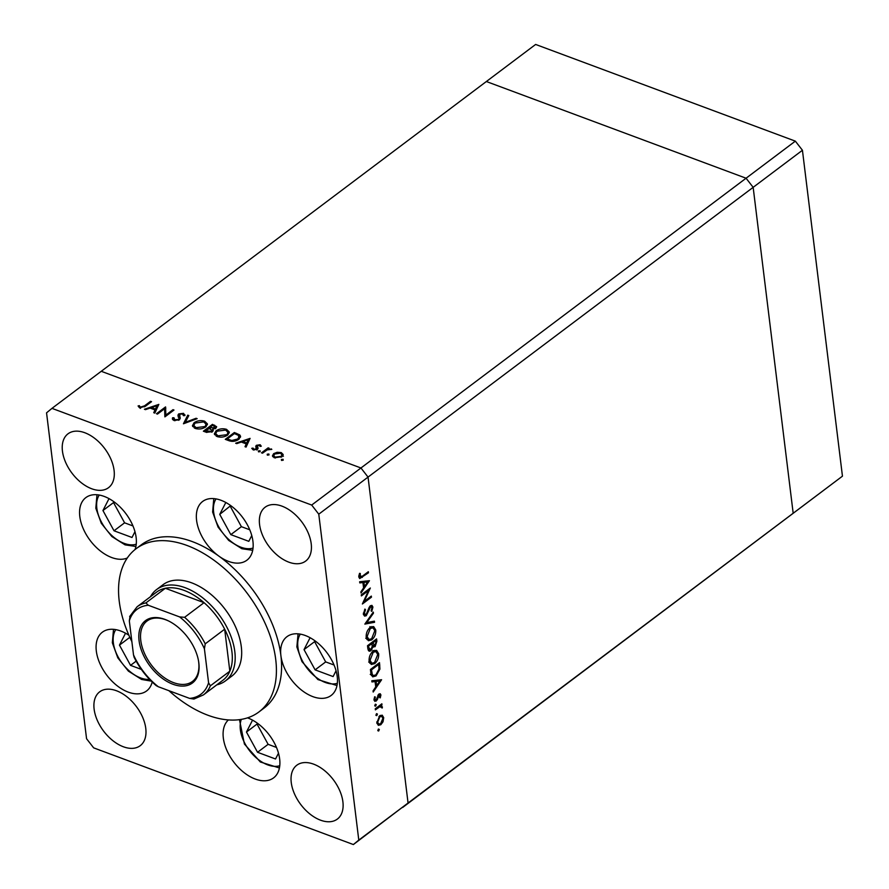 <?xml version="1.0" encoding="UTF-8"?>
<svg xmlns="http://www.w3.org/2000/svg" width="889" height="889" viewBox="0 0 889 889"><rect width="100%" height="100%" fill="white"/><g stroke="black" fill="none" stroke-linecap="round" stroke-linejoin="round"><path stroke-width="1.33" d="M109.014 498.629L102.946 510.53L114.014 530.789L132.005 537.478L134.961 531.689M113.936 501.763L113.525 502.574L124.593 522.821L132.961 525.944M124.593 522.821L114.014 530.789M113.525 502.574L102.946 510.53M225.817 502.485L219.739 514.375L230.818 534.633L248.809 541.334L251.765 535.534M230.74 505.608L219.739 514.375M230.329 506.419L241.397 526.677L249.765 529.788M241.397 526.677L230.818 534.633M368.39 650.559A34.727 21.092 -127 0 0 368.235 649.548A34.727 21.092 -127 0 0 368.202 649.392L368.235 649.548M310.105 637.713L304.027 649.615L315.106 669.861L333.097 676.562L336.053 670.773M315.028 640.836L314.606 641.647L325.685 661.905L334.053 665.016M325.685 661.905L315.106 669.861M314.606 641.647L304.027 649.615M252.543 720.134L246.464 732.036L257.543 752.283L275.534 758.984L278.49 753.194M257.466 723.257L257.043 724.068L268.122 744.326L276.49 747.438M268.122 744.326L257.543 752.283M257.043 724.068L246.464 732.036M125.538 633.212L119.47 645.114L130.539 665.361L141.318 669.373M129.816 637.324L119.47 645.114M136.139 661.149L130.539 665.361M51.973 408.362L101.246 371.291L360.956 467.981L101.246 371.291L486.361 81.521L746.071 178.222L753.161 187.335L793.177 513.253L358.789 840.094L318.773 514.175L311.683 505.052L51.973 408.362L46.55 412.829L86.566 738.737L93.656 747.86L353.366 844.55L358.789 840.094M311.683 505.052L360.956 467.981L368.046 477.104L360.956 467.981L746.071 178.222L486.361 81.521L535.634 44.45L795.344 141.14L802.434 150.263L842.45 476.171L402.639 807.479L408.062 803.011L368.046 477.104L408.062 803.011L353.366 844.55M795.344 141.14L746.071 178.222L753.161 187.335L318.773 514.175M225.384 680.941L231.873 676.062A57.196 34.738 -127 0 0 236.007 627.901A57.196 34.738 -127 0 0 191.646 582.828A57.196 34.738 -127 0 0 163.098 584.662L156.608 589.54A57.196 34.738 53 0 1 185.156 587.707A57.196 34.738 53 0 1 229.518 632.779A57.196 34.738 53 0 1 225.384 680.941A57.196 34.738 53 0 1 216.805 684.841M168.899 690.686A102.135 62.03 -127 0 0 207.904 715.234A102.135 62.03 -127 0 0 258.888 711.978A102.135 62.03 -127 0 0 266.278 625.956A102.135 62.03 -127 0 0 187.057 545.49A102.135 62.03 -127 0 0 136.073 548.746A102.135 62.03 -127 0 0 131.872 641.658M258.888 711.978L264.077 708.066A102.135 62.03 -127 0 0 280.891 655.582A36.771 22.336 -127 0 0 312.806 696.62A36.771 22.336 -127 0 0 331.164 695.442A36.771 22.336 -127 0 0 333.82 664.483A36.771 22.336 -127 0 0 305.305 635.513A36.771 22.336 -127 0 0 286.947 636.691A36.771 22.336 -127 0 0 280.891 655.582A102.135 62.03 -127 0 0 218.916 556.147A36.771 22.336 -127 0 0 228.517 561.392A36.771 22.336 -127 0 0 246.875 560.214A36.771 22.336 -127 0 0 249.531 529.255A36.771 22.336 -127 0 0 221.017 500.285A36.771 22.336 -127 0 0 202.659 501.452A36.771 22.336 -127 0 0 218.916 556.147A102.135 62.03 -127 0 0 192.246 541.579A102.135 62.03 -127 0 0 141.262 544.846L136.073 548.746M128.894 635.246A36.771 22.336 -127 0 0 120.737 631.012A36.771 22.336 -127 0 0 102.379 632.179A36.771 22.336 -127 0 0 99.724 663.15A36.771 22.336 -127 0 0 128.238 692.12A36.771 22.336 -127 0 0 146.596 690.942A36.771 22.336 -127 0 0 152.197 682.03M135.006 549.58A36.771 22.336 -127 0 0 104.213 496.429A36.771 22.336 -127 0 0 85.855 497.607A36.771 22.336 -127 0 0 83.199 528.566A36.771 22.336 -127 0 0 111.714 557.536A36.771 22.336 -127 0 0 127.327 557.97M228.395 719.923A36.771 22.336 -127 0 0 227.14 750.994A36.771 22.336 -127 0 0 255.243 779.042A36.771 22.336 -127 0 0 273.601 777.864A36.771 22.336 -127 0 0 276.257 746.904A36.771 22.336 -127 0 0 247.742 717.934A36.771 22.336 -127 0 0 247.52 717.856M320.507 820.169A33.704 20.469 -127 0 0 337.342 819.091A33.704 20.469 -127 0 0 339.776 790.71A33.704 20.469 -127 0 0 313.628 764.151A33.704 20.469 -127 0 0 296.804 765.229A33.704 20.469 -127 0 0 294.37 793.61A33.704 20.469 -127 0 0 320.507 820.169M91.7 488.761A33.704 20.469 -127 0 0 108.525 487.683A33.704 20.469 -127 0 0 110.969 459.302A33.704 20.469 -127 0 0 84.822 432.743A33.704 20.469 -127 0 0 67.997 433.821A33.704 20.469 -127 0 0 65.564 462.202A33.704 20.469 -127 0 0 91.7 488.761M123.382 746.771A33.704 20.469 -127 0 0 140.206 745.704A33.704 20.469 -127 0 0 142.651 717.312A33.704 20.469 -127 0 0 116.503 690.764A33.704 20.469 -127 0 0 99.679 691.831A33.704 20.469 -127 0 0 97.245 720.223A33.704 20.469 -127 0 0 123.382 746.771M288.836 562.159A33.704 20.469 -127 0 0 305.66 561.081A33.704 20.469 -127 0 0 308.094 532.7A33.704 20.469 -127 0 0 281.957 506.141A33.704 20.469 -127 0 0 265.133 507.219A33.704 20.469 -127 0 0 262.688 535.6A33.704 20.469 -127 0 0 288.836 562.159M164.598 408.74L157.475 414.096L156.486 413.729L165.565 406.906L165.865 415.052L173.011 409.673L173.988 410.04L164.91 416.874L164.598 408.74L164.876 416.863M173.944 417.752L174.844 419.786L178.522 419.419L179.022 418.608L177.933 415.185L178.7 413.918L183.523 413.329L184.901 415.574L183.456 415.663L182.478 413.985L179.722 414.252L179.278 415.407L180.323 418.041L179.489 419.797L173.911 420.486L172.377 418.941L172.566 417.752L173.944 417.752L174.077 420.541M184.912 414.819L184.901 415.574M179.722 414.252L179.845 416.63M183.445 423.775L187.746 415.163L188.801 415.552L185.301 422.297L196.102 418.274L197.158 418.663L183.445 423.775M195.169 428.398L192.435 425.698L194.124 422.686C197.336 420.608 200.836 420.108 204.626 421.186L207.415 423.909L205.681 426.942C202.459 429.02 198.947 429.509 195.169 428.398M217.072 436.555L214.338 433.854L216.027 430.843C219.239 428.765 222.739 428.254 226.528 429.343L229.318 432.054L227.584 435.099C224.361 437.177 220.85 437.655 217.072 436.555M235.674 443.222L250.087 438.377L246.064 447.089L244.997 446.689L246.286 443.9L241.33 442.044L236.752 443.622L235.674 443.222M281.546 460.424L281.391 459.513L283.058 459.291L283.213 460.191L281.546 460.424L281.391 459.513L281.502 460.402M283.169 460.224L283.058 459.291L283.213 460.191M273.656 453.646L277.112 452.29L281.257 452.59L283.202 454.546L281.946 456.735L274.39 457.757L272.423 455.89L273.656 453.646L273.823 454.968M267.367 455.146L267.211 454.235L268.878 454.012L269.034 454.912L267.367 455.146L267.211 454.235L267.322 455.124M268.989 454.946L268.878 454.012L269.034 454.912M262.499 453.201L261.51 452.834L268.145 447.845L269.134 448.212L268.156 448.945L271.823 449.345L267.178 449.878L262.499 453.201M258.521 451.856L258.366 450.945L260.033 450.712L260.188 451.623L258.521 451.856L258.366 450.945L258.477 451.834M260.144 451.645L260.033 450.712L260.188 451.623M253.032 448.112L253.921 449.223L256.399 448.945L255.754 446.211L256.41 445.3L260.177 444.744L261.277 446.222L260.044 446.4L259.366 445.356L257.432 445.645L258.066 448.378L257.421 449.289L253.154 449.856L251.765 448.323L253.032 448.112L253.254 449.901L253.054 448.278M260.033 446.211L259.366 445.356M257.099 446.2L257.821 448.901M256.91 449.601L255.821 446.7M238.697 439.366C235.574 441.489 232.229 441.9 228.684 440.611L225.284 439.344L234.363 432.521L239.73 434.888L240.586 436.332L238.697 439.366M206.348 432.298L203.381 431.198L212.46 424.364L216.649 426.709L215.827 428.154L212.638 429.131L213.304 430.132L212.415 431.665L206.348 432.298M144.418 409.24L158.831 404.395L154.808 413.107L153.741 412.707L155.03 409.918L150.063 408.073L145.485 409.64L144.418 409.24M140.651 407.051L144.507 405.851L150.541 401.317L151.53 401.672L145.396 406.284L139.662 407.729L138.073 405.962L139.351 405.651L140.762 407.995M368.513 590.552L361.39 595.919L361.256 594.852L370.335 588.018L364.179 601.464L371.324 596.097L371.458 597.164L362.379 603.987L368.513 590.552L367.479 590.163M366.246 615.721L364.568 616.099L363.379 614.177L364.912 609.065L365.501 609.732L364.301 613.477L366.135 614.643L369.146 607.443L370.446 605.731L371.935 605.376L372.924 607.076L371.78 611.388L371.102 610.843L371.98 607.654L370.613 606.776L366.246 615.721L363.468 614.688M363.379 614.232L366.135 614.643M370.046 606.098L371.38 606.587L369.746 606.454M364.846 624.1L373.291 612.088L373.424 613.232L366.757 622.578L374.402 621.155L374.547 622.289L364.846 624.1M366.212 637.235C365.99 633.235 367.313 629.968 370.168 627.412L373.647 626.578L375.736 629.968C375.98 634.001 374.647 637.313 371.746 639.869L368.368 640.702L366.212 637.235M369.124 661.005C368.902 657.004 370.224 653.726 373.091 651.181L376.569 650.337L378.658 653.726C378.903 657.771 377.569 661.072 374.669 663.639L371.28 664.472L369.124 661.005M371.802 680.763L381.592 679.729L373.191 692.042L373.047 690.875L375.736 686.93L375.08 681.552L371.946 681.93L371.802 680.763M377.792 730.591L378.436 729.036L379.314 729.458L378.67 731.014L377.814 730.691M378.436 729.036L379.314 729.458L378.358 729.102M379.703 715.756L382.203 715.178L383.704 717.656L383.026 721.779L380.814 724.746L378.336 725.313L376.847 722.824L379.703 715.756M375.903 715.201L376.547 713.645L377.425 714.067L376.78 715.623L375.925 715.301M376.547 713.645L377.425 714.067L376.469 713.711M380.003 705.221L382.392 706.899L382.27 708L379.903 706.666L375.38 709.866L375.247 708.8L381.881 703.799L381.559 705.71M381.548 707.311L378.692 706.21M374.747 705.755L375.38 704.199L376.258 704.621L375.625 706.177L374.769 705.866M375.38 704.199L376.258 704.621L375.302 704.266M378.914 694.053L380.192 693.731L380.914 694.942L380.248 697.876L379.592 697.576L380.103 695.554L379.07 695.098L377.236 699.865L374.891 701.365L374.036 699.943L374.625 696.787L375.325 697.032L374.836 699.276L376.091 699.999L378.914 694.053M380.103 695.554L378.214 694.776M374.025 698.965L376.091 699.999M376.047 675.918L372.68 676.84L370.869 673.173L370.424 669.495L379.503 662.661L379.925 669.084L376.047 675.918L374.858 675.473M367.902 648.937L367.501 645.725L376.58 638.902L376.869 641.213L375.08 646.681L372.98 646.759L370.935 650.792L369.168 651.226L367.902 648.937M373.469 647.114L372.191 646.47M359.645 581.75L369.435 580.706L361.034 593.019L360.89 591.863L363.579 587.918L362.923 582.528L359.789 582.906L359.645 581.75M358.8 576.028L362.29 576.261L368.335 571.716L368.468 572.783L359.701 578.572L358.812 577.017L359.512 573.361L360.278 573.472L360.289 577.228L358.789 576.661M373.458 663.183L374.669 663.639M370.902 662.894L369.891 663.35M370.046 660.26L371.813 663.238L374.536 662.572L377.736 654.482L375.936 651.57L373.224 652.237L370.046 660.26L369.057 659.894M374.78 650.304L375.258 651.326M372.269 651.893L373.224 652.237M377.447 653.282L378.658 653.726M369.313 650.192L370.935 650.792M368.757 647.614L370.813 649.726L372.191 646.57L371.935 643.558L368.568 646.092L368.757 647.614L367.69 647.214M367.979 649.303L370.813 649.726M367.535 645.703L368.568 646.092M370.902 643.169L371.935 643.558M372.158 645.603L375.08 646.681M375.958 642.114L375.78 640.669L372.869 642.858L374.936 645.625L375.958 642.114M374.747 640.28L375.78 640.669M372.135 645.214L374.936 645.625M371.224 642.925L372.958 643.569M371.835 642.469L372.869 642.858M380.314 715.367L380.481 715.923M382.614 717.256L383.704 717.656M382.314 721.512L383.026 721.779M379.381 724.213L380.814 724.746M380.67 723.679L382.892 718.268L381.692 716.378L379.836 716.834L377.658 722.212L378.803 724.135L380.67 723.679M376.792 721.89L377.658 722.212M378.914 716.49L379.836 716.834M380.981 704.488L382.014 704.866M379.147 706.833L379.259 705.733L382.392 706.899M381.537 707.722L382.27 708M378.792 694.153L380.914 694.942M377.769 695.576L378.503 695.843M376.492 699.587L377.236 699.865M374.08 700.232L376.258 701.043M377.425 680.074L379.814 680.963L376.08 681.43L376.603 685.675L379.814 680.963M372.691 680.652L375.08 681.552M375.536 685.275L376.603 685.675M373.691 680.529L376.08 681.43M379.014 668.739L379.925 669.084M372.302 675.162L371.446 675.584M378.703 664.427L371.48 669.861L372.302 674.44L373.369 675.562L375.914 674.851L378.992 669.106L378.703 664.427L377.658 664.039M370.446 669.473L371.48 669.861M370.991 673.962L372.302 674.44M371.858 626.534L372.347 627.556M374.536 629.512L375.736 629.968M370.535 639.424L371.746 639.869M367.99 639.135L366.968 639.58M371.613 638.802L374.814 630.712L373.013 627.812L370.302 628.479L367.135 636.491L368.902 639.469L371.613 638.802M366.135 636.124L367.135 636.491M369.357 628.123L370.302 628.479M372.669 612.943L373.424 613.232M366.012 622.289L366.757 622.578M372.447 621.511L374.547 622.289M364.701 609.432L365.501 609.732M363.357 613.121L364.301 613.477M370.113 606.02L372.924 607.076M368.846 608.176L369.546 608.443M368.113 610.454L368.835 610.721M363.523 601.22L364.179 601.464M370.424 596.775L371.458 597.164M365.268 581.062L367.657 581.951L363.923 582.406L364.446 586.651L367.657 581.951M360.534 581.639L362.923 582.528M363.379 586.251L364.446 586.651M361.534 581.517L363.923 582.406M367.424 572.394L368.468 572.783M358.934 575.183L359.789 575.505M277.19 452.99L277.112 452.29M281.402 453.757L281.257 452.59M281.469 454.29L283.413 456.246M272.745 456.679L273.679 455.49M281.068 457.279L281.902 454.69L280.435 453.201L274.634 454.012L273.69 455.701L273.934 457.568M282.113 456.59L281.902 454.69M275.312 458.035L275.201 457.146L280.957 456.368M273.69 455.701L275.201 457.146M268.267 448.856L268.145 447.845M271.278 449.49L271.201 448.856M260.377 446.356L260.177 444.744M257.31 447.9L257.121 446.378M254.021 450.067L253.921 449.223M256.499 449.778L256.399 448.945M255.965 447.9L256.41 445.3M245.853 447L246.286 443.9M248.353 440.633L249.176 440.355M246.364 444.5L246.909 444.7L248.453 441.377L248.242 439.677L242.786 441.544L246.709 443L248.242 439.677M246.909 444.7L246.709 443M242.919 442.644L242.786 441.544M234.496 433.621L234.363 432.521M238.919 435.943L239.93 436.577L239.73 434.888M239.93 436.577L240.486 437.199M239.363 438.81L238.296 435.321L234.418 433.588L227.206 439.01L231.818 440.477L237.719 438.999L239.174 436.632M227.34 440.111L227.206 439.01M237.83 439.944L237.719 438.999M231.929 441.377L231.818 440.477M216.171 432.01L216.027 430.843M226.673 430.565L226.528 429.343M227.573 431.398L229.273 432.91M214.593 434.688L215.694 432.987M226.717 435.666L227.962 432.332L225.639 430.054L217.016 431.209L215.671 433.576L216.216 436.177M228.151 434.632L227.962 432.332M218.083 436.866L217.961 435.832L226.606 434.732M215.671 433.576L217.961 435.832M212.593 425.464L212.46 424.364M215.305 427.053L216.36 427.631M213.06 431.021L212.638 429.131M211.871 429.998L212.749 430.109M214.938 428.665L213.849 425.931L212.515 425.431L209.604 427.62L214.827 427.798L215.294 427.009L215.505 428.698M210.404 428.987L210.271 427.865M209.737 428.72L209.604 427.62M209.326 428.565L205.303 430.865L211.438 431.298L211.982 430.32L209.326 428.565M211.549 432.176L211.438 431.298M206.837 432.454L206.704 431.376M205.437 431.954L205.303 430.865M194.269 423.853L194.124 422.686M204.77 422.408L204.626 421.186M205.67 423.242L207.37 424.764M192.691 426.542L193.791 424.831M204.814 427.509L206.059 424.175L203.737 421.897L195.113 423.053L193.769 425.42L194.313 428.02M206.237 426.476L206.059 424.175M196.18 428.709L196.058 427.676L204.703 426.576M193.769 425.42L196.058 427.676M184.59 423.342L187.957 416.863L187.746 415.163M185.39 423.042L185.301 422.297M196.202 419.03L196.102 418.274M172.699 419.686L172.566 417.752M172.766 419.441L173.933 419.441M174.955 420.753L174.844 419.786M178.633 420.297L178.522 419.419M178.144 416.885L178.7 413.918M183.423 414.93L183.523 413.329M183.734 415.03L184.668 415.585M179.934 415.952L179.478 417.108L179.934 415.952M164.687 409.418L165.776 408.607L165.565 406.906M165.987 416.063L165.865 415.052M173.133 410.685L173.011 409.673M154.586 413.029L155.03 409.918M157.097 406.662L157.909 406.373M155.097 410.518L155.653 410.718L157.186 407.395L156.975 405.695L151.53 407.562L155.442 409.029L156.975 405.695M155.653 410.718L155.442 409.029M151.663 408.662L151.53 407.562M150.663 402.328L150.541 401.317M139.095 407.462L139.351 405.651M139.551 407.351L140.273 408.384M140.206 407.895L140.062 406.684M164.976 619.4A39.016 23.692 53 0 1 168.31 620.833A39.016 23.692 53 0 1 198.547 661.027A39.016 23.692 53 0 1 172.933 684.241A39.016 23.692 53 0 1 139.073 640.702A39.016 23.692 53 0 1 164.976 619.4M168.71 621.033A37.794 22.947 -127 0 0 165.876 619.833A37.794 22.947 -127 0 0 147.007 621.044A37.794 22.947 -127 0 0 144.274 652.87A37.794 22.947 -127 0 0 173.588 682.641A37.794 22.947 -127 0 0 192.457 681.441A37.794 22.947 -127 0 0 198.469 660.583M208.582 682.774L210.382 685.819A55.151 33.493 53 0 1 203.414 694.92L222.861 680.285A55.151 33.493 -127 0 0 229.829 671.195L224.673 629.201A55.151 33.493 -127 0 0 204.048 602.675A55.151 33.493 -127 0 0 184.079 590.385A55.151 33.493 -127 0 0 165.343 588.274A55.151 33.493 -127 0 0 156.542 592.141L137.095 606.776A55.151 33.493 53 0 1 145.896 602.909L148.307 605.265A53.107 32.26 -127 0 0 129.316 620.866L133.494 654.815A53.107 32.26 -127 0 0 158.309 686.741L189.601 698.387A53.107 32.26 -127 0 0 208.582 682.774L204.414 648.826A53.107 32.26 -127 0 0 179.6 616.91L148.307 605.265M150.485 596.697A57.196 34.738 53 0 1 156.608 589.54M179.6 616.91L184.601 617.31L204.048 602.675L165.343 588.274L145.896 602.909M210.382 685.819L229.829 671.195A55.151 33.493 -127 0 0 224.673 629.201L205.226 643.836L204.414 648.826M129.316 620.866L130.127 615.877M158.309 686.741L156.186 685.619C146.907 677.718 139.54 668.25 134.095 657.204L133.494 654.815M189.601 698.387L193.935 699.054L203.414 694.92M802.434 150.263L753.161 187.335L793.177 513.253L842.45 476.171M99.246 495.051A31.459 19.102 -127 0 0 101.113 521.476A31.459 19.102 -127 0 0 124.138 543.368A31.459 19.102 -127 0 0 136.239 544.212M216.049 498.896A31.459 19.102 -127 0 0 217.916 525.332A31.459 19.102 -127 0 0 240.941 547.224A31.459 19.102 -127 0 0 253.043 548.057M300.338 634.135A31.459 19.102 -127 0 0 302.76 661.616A31.459 19.102 -127 0 0 337.32 683.297M241.33 719.379A31.459 19.102 -127 0 0 245.197 744.026A31.459 19.102 -127 0 0 279.757 765.718M115.77 629.634A31.459 19.102 -127 0 0 117.637 656.06A31.459 19.102 -127 0 0 140.662 677.951A31.459 19.102 -127 0 0 149.563 679.396M375.803 640.825L376.869 641.213M376.569 707.8L377.603 708.189M377.236 697.32L377.981 697.598M378.725 664.661L379.792 665.061M370.591 670.828L371.646 671.217M361.245 576.994L362.334 577.394M236.718 434.488L236.574 433.343M228.595 440.577L228.462 439.477M214.749 426.342L214.605 425.164M144.629 406.851L144.507 405.851M184.601 617.31A55.151 33.493 53 0 1 205.226 643.836M96.979 494.751L95.823 508.208L101.279 523.254L111.858 536.534L125.082 544.868L135.895 546.468M213.782 498.607L212.627 512.053L218.083 527.11L228.662 540.39L241.875 548.724L252.698 550.313M298.071 633.835L296.859 646.925L301.971 661.616L317.895 679.563L336.987 685.552M239.474 719.657L244.408 744.037L260.333 761.984L279.424 767.974M113.503 629.334L112.347 642.78L117.804 657.838L128.383 671.117L141.607 679.452L151.274 681.13M368.691 662.072L371.813 663.238M375.936 651.57L372.802 650.415M378.803 724.135L376.947 723.435M381.692 716.378L379.814 715.678M380.981 706.533L379.159 705.855M379.714 694.954L378.447 694.487M375.391 700.165L374.002 699.654M373.369 675.562L370.246 674.395M368.902 639.469L365.768 638.302M373.013 627.812L369.891 626.645M257.099 446.289L257.31 447.989M256.754 448.312L256.965 450.001M211.982 430.32L212.182 432.01M179.245 415.23L179.456 416.93M129.638 616.577L137.095 606.776"/></g></svg>
